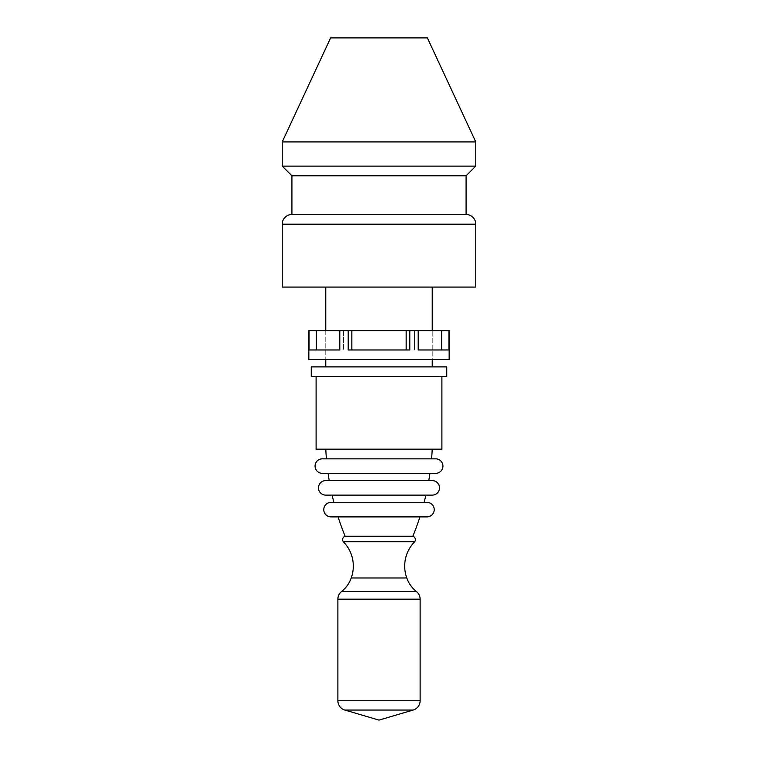 <?xml version="1.0" encoding="UTF-8"?>
<svg xmlns="http://www.w3.org/2000/svg" width="758" height="758" viewBox="0 0 758 758"><rect width="100%" height="100%" fill="white"/><g stroke="black" fill="none" stroke-linecap="round" stroke-linejoin="round"><path stroke-width="0.57" stroke-dasharray="3.79 2.84" d="M331.038 502.374L426.962 502.374M379 502.374L333.89 502.374L379 502.374M379 495.116L332.118 495.116L379 495.116M325.732 495.116L432.268 495.116M325.732 480.6L432.268 480.6M379 480.6L329.228 480.6L379 480.6M379 473.343L328.091 473.343L379 473.343M322.321 473.343L435.679 473.343M322.321 458.836L435.679 458.836M379 458.836L326.433 458.836L379 458.836M316.105 449.153L441.895 449.153M311.263 376.584L446.737 376.584M311.263 366.9L446.737 366.9M379 366.9L325.779 366.9L379 366.9M282.232 287.074L475.768 287.074M291.915 175.79L466.085 175.79M291.915 214.495L466.085 214.495M282.232 166.116L475.768 166.116M282.232 141.926L475.768 141.926M330.621 37.9L427.379 37.9M338.087 516.89L419.913 516.89M345.136 536.247L412.864 536.247M343.241 541.695L414.759 541.695M351.2 577.984L406.8 577.984M449.153 330.621L448.992 349.969L418.189 349.969L418.189 330.621L409.803 330.621L409.803 349.969L348.197 349.969L348.197 330.621L339.811 330.621L339.811 349.969L309.008 349.969L308.847 330.621M308.847 359.643L449.153 359.643M432.221 330.621L325.779 330.621L325.779 359.643L432.221 359.643L432.221 330.621L432.221 359.643L325.779 359.643L325.779 330.621L432.221 330.621M448.992 330.621L441.715 330.621L441.715 349.969L448.992 349.969L418.189 349.969M406.165 349.969L351.835 349.969L406.165 349.969L406.165 330.621L409.803 330.621M348.197 349.969L351.835 349.969L348.197 349.969M339.811 349.969L309.008 349.969L316.285 349.969L316.285 330.621L343.45 330.621L343.45 349.969L343.45 330.621L339.811 330.621M441.715 330.621L414.55 330.621L414.55 349.969L414.55 330.621L418.189 330.621M351.835 349.969L351.835 330.621L406.165 330.621M348.197 330.621L351.835 330.621M309.008 330.621L316.285 330.621M282.232 224.178L475.768 224.178M341.536 591.581L416.464 591.581M337.879 599.161L420.121 599.161M337.879 700.762L420.121 700.762M344.824 710.047L413.176 710.047"/><path stroke-width="1.14" d="M323.78 509.632A7.258 7.258 0 0 1 331.038 502.374L426.962 502.374A7.258 7.258 0 0 1 434.22 509.632A7.258 7.258 0 0 1 426.962 516.89L331.038 516.89A7.258 7.258 0 0 1 323.78 509.632M333.89 502.374A264.713 264.713 0 0 1 332.118 495.116M425.882 495.116A264.713 264.713 0 0 1 424.11 502.374M379 495.116L325.732 495.116A7.258 7.258 0 0 1 318.474 487.858A7.258 7.258 0 0 1 325.732 480.6L432.268 480.6A7.258 7.258 0 0 1 439.526 487.858A7.258 7.258 0 0 1 432.268 495.116L379 495.116M329.228 480.6A264.713 264.713 0 0 1 328.091 473.343M429.909 473.343A264.713 264.713 0 0 1 428.772 480.6M379 473.343L322.321 473.343A7.258 7.258 0 0 1 315.063 466.085A7.258 7.258 0 0 1 322.321 458.836L435.679 458.836A7.258 7.258 0 0 1 442.937 466.085A7.258 7.258 0 0 1 435.679 473.343L379 473.343M326.433 458.836A264.713 264.713 0 0 1 325.779 449.153M432.221 449.153A264.713 264.713 0 0 1 431.567 458.836M441.895 376.584L441.895 449.153L316.105 449.153L316.105 376.584M379 376.584L311.263 376.584L311.263 366.9L446.737 366.9L446.737 376.584L379 376.584M475.768 224.178L475.768 287.074L282.232 287.074L282.232 224.178A9.674 9.674 0 0 1 291.915 214.495L466.085 214.495A9.674 9.674 0 0 1 475.768 224.178L282.232 224.178M475.768 141.926L282.232 141.926L330.621 37.9L427.379 37.9L475.768 141.926L475.768 166.116L466.085 175.79L291.915 175.79L291.915 214.495M475.768 166.116L282.232 166.116L291.915 175.79M331.038 516.89L338.087 516.89A264.713 264.713 0 0 0 345.136 536.247L412.864 536.247A3.591 3.591 0 0 1 414.759 541.695L343.241 541.695A3.591 3.591 0 0 1 345.136 536.247M412.864 536.247A264.713 264.713 0 0 0 419.913 516.89L426.962 516.89M343.241 541.695A34.612 34.612 0 0 1 351.2 577.984A29.988 29.988 0 0 1 341.536 591.581A9.674 9.674 0 0 0 337.879 599.161L420.121 599.161A9.674 9.674 0 0 0 416.464 591.581A29.988 29.988 0 0 1 406.8 577.984A34.612 34.612 0 0 1 414.759 541.695M406.8 577.984L351.2 577.984M420.121 700.762A9.674 9.674 0 0 1 413.176 710.047L344.824 710.047A9.674 9.674 0 0 1 337.879 700.762L420.121 700.762L420.121 599.161M316.285 330.621L316.285 349.969L339.811 349.969L339.811 330.621L308.847 330.621L308.847 359.643L449.153 359.643L449.153 330.621L418.189 330.621L418.189 349.969L441.715 349.969L441.715 330.621M418.189 349.969L448.992 349.969L448.992 330.621M351.835 330.621L348.197 330.621L348.197 349.969L409.803 349.969L409.803 330.621L351.835 330.621L351.835 349.969M309.008 330.621L309.008 349.969L339.811 349.969M339.811 330.621L348.197 330.621M409.803 330.621L418.189 330.621M406.165 349.969L406.165 330.621M416.464 591.581L341.536 591.581M325.779 287.074L325.779 330.621M325.779 359.643L325.779 366.9M282.232 141.926L282.232 166.116M466.085 175.79L466.085 214.495M432.221 287.074L432.221 330.621M432.221 359.643L432.221 366.9M344.824 710.047L379 720.1L413.176 710.047M337.879 599.161L337.879 700.762"/></g></svg>
